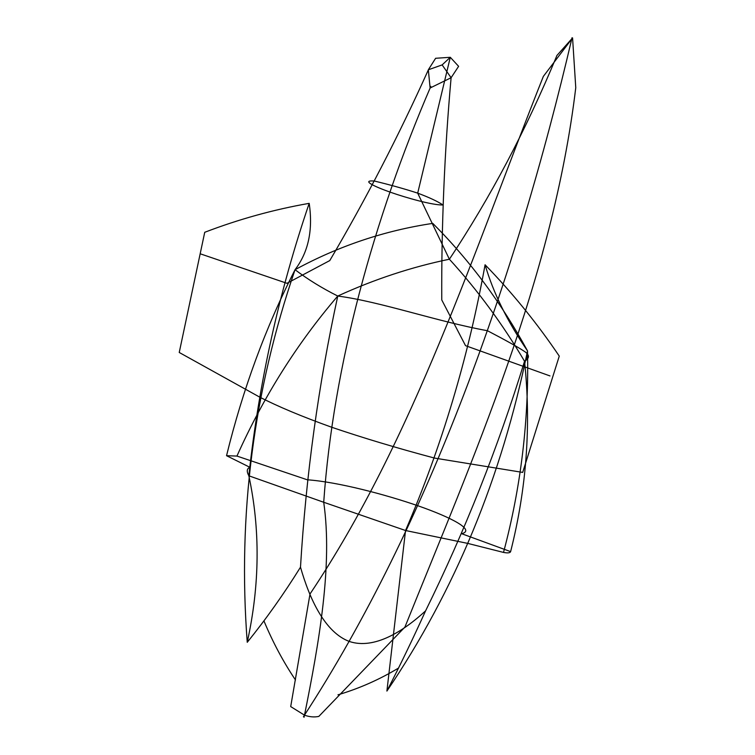 <?xml version="1.0" encoding="UTF-8"?>
<svg xmlns="http://www.w3.org/2000/svg" width="755" height="755" viewBox="0 0 755 755"><rect width="100%" height="100%" fill="white"/><g stroke="black" fill="none" stroke-linecap="round" stroke-linejoin="round"><path stroke-width="1.13" d="M310.088 593.553L290.703 706.586L304.501 715.164C309.503 716.957 314.278 717.373 318.827 716.41L405.218 626.773M349.452 641.514C374.235 649.725 403.038 631.548 425.575 610.88C412.815 639.041 399.923 665.778 386.9 691.07C454.765 590.957 501.631 477.556 527.509 350.877C507.454 321.658 493.317 292.959 485.078 264.769C512.494 292.968 537.22 323.414 559.266 356.115L522.696 472.413L434.474 458.068C397.29 448.177 363.127 437.938 331.983 427.349M556.643 56.181C525.933 130.209 490.174 197.886 449.385 259.22C477.509 290.005 502.556 324.018 524.546 361.258C526.546 359.597 527.528 356.143 527.509 350.877C501.395 302.897 469.818 260.399 432.775 223.386C384.493 230.605 338.589 246.045 295.045 269.705C308.399 252.151 313.117 230.039 309.191 203.35C273.669 209.569 238.835 219.224 204.699 232.304M449.385 259.22C411.645 267.006 374.433 279.274 337.768 296.036C322.149 288.231 307.908 279.454 295.045 269.705C253.52 390.92 237.589 515.118 247.244 642.297C266.081 619.043 283.833 594.006 300.49 567.194C306.03 475.206 318.45 384.814 337.768 296.036C380.633 301.641 436.796 321.488 487.362 330.709M349.565 641.552C324.933 632.501 309.55 598.904 300.49 567.194M295.063 269.686C265.609 327.415 242.77 389.42 226.538 455.699L236.938 456.067L307.285 479.793C337.73 481.888 386.107 494.695 418.591 506.001C451.065 517.373 475.848 530.123 461.673 533.709L510.606 551.631C510.097 552.962 507.738 553.226 503.538 552.424L467.883 543.43L405.539 530.51C441.722 446.365 468.242 357.785 485.078 264.769M304.076 717.25C319.242 642.194 332.757 564.844 323.716 502.264L248.839 475.792C258.956 382.549 279.067 291.732 309.191 203.35M226.566 455.709L249.914 467.317C246.809 468.544 246.451 471.375 248.839 475.792C260.362 529.519 259.833 585.021 247.244 642.297M449.376 259.229L417.694 193.148L450.291 57.295L442.137 64.902L428.33 69.781L430.123 87.995L451.103 77.727C444.497 151.679 441.382 225.717 441.76 299.858M428.387 69.79C398.744 135.702 365.845 199.348 329.69 260.72M329.482 260.73L286.957 283.304L200.349 253.84M204.728 232.304L179.237 352.472L259.276 396.885C277.566 406.369 301.802 416.524 332.002 427.358M442.137 64.902L451.103 77.727L458.615 66.327L450.291 57.295L435.616 58.286L428.33 69.781M443.006 205.001C432.492 205.2 406.851 197.98 390.958 192.421C375.056 186.872 360.399 180.02 374.338 181.03M417.704 193.138C404.906 188.967 390.401 184.909 374.169 180.983M310.022 593.958C414.07 438.636 473.847 250.915 543.355 76.387L572.573 37.939L575.763 87.703C552.868 278.51 472.479 459.031 404.916 627.094M236.928 456.105C263.57 396.668 297.187 343.308 337.768 296.036M295.488 679.981C283.38 662.003 272.866 642.326 263.957 620.95M425.575 610.88C465.014 530.718 498.007 447.517 524.546 361.258C529.84 358.115 529.708 354.774 524.149 351.235C518.279 347.272 506.077 340.448 487.551 330.775M430.822 86.381C373.48 219.535 333.238 366.109 323.716 502.264L405.539 530.51L386.9 691.07M441.76 299.943L465.533 345.667L549.989 375.933M417.675 193.129C429.378 197.508 437.843 201.481 443.062 205.039M510.606 551.669C526.603 488.513 531.256 425.046 524.546 361.258M503.519 552.424C521.054 486.598 529.047 419.402 527.509 350.849M337.966 694.817C359.238 688.494 379.463 679.547 398.649 667.986M303.416 716.769C429.378 523.366 516.514 275.113 572.035 37.75M572.573 37.939L556.812 55.596"/></g></svg>
